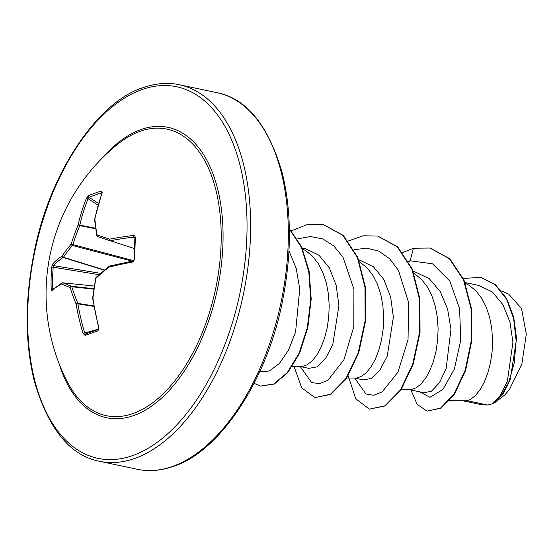 <?xml version="1.0" encoding="UTF-8"?>
<svg xmlns="http://www.w3.org/2000/svg" width="554" height="554" viewBox="0 0 554 554"><rect width="100%" height="100%" fill="white"/><g stroke="black" fill="none" stroke-linecap="round" stroke-linejoin="round"><path stroke-width="0.83" d="M101.991 192.868L101.943 192.827A1.281 0.983 -105.7 0 1 101.458 191.088L102.255 192.723A192.446 142.267 73.7 0 0 94.873 218.982A192.03 110.89 48.5 0 0 97.095 234.924A192.03 1.399 18.2 0 0 109.616 239.169A1.281 0.935 108.7 0 0 110.066 240.748A1.281 0.693 108 0 1 110.073 240.755L110.066 240.748A1.281 0.935 108.7 0 0 110.073 240.755A1.281 1.281 0 0 0 110.08 240.755A1.281 0.693 108 0 0 110.35 240.748L134.4 248.545M135.425 237.597A1.281 0.402 -176.7 0 0 134.837 237.901L134.061 237.07A191.158 60.074 -174.3 0 0 110.35 240.748A1.281 0.845 78.8 0 1 109.616 239.169A192.446 60.483 5.7 0 1 133.479 235.471L134.781 235.852L135.425 237.597A192.453 99.914 81.7 0 0 134.989 248.282A192.453 99.914 81.7 0 0 134.899 259.127L133.299 260.913L109.491 266.065A1.281 1.281 0 0 0 108.993 266.308A1.281 0.665 -128.5 0 1 109.207 266.232M133.147 413.478A146.443 80.739 102 0 1 67.013 381.325L67.013 381.325A192.453 192.453 0 0 1 117.15 144.629L117.15 144.629A146.443 80.739 102 0 1 140.037 131.333A146.443 80.739 102 0 1 221.136 242.368A146.443 80.739 102 0 1 133.147 413.478M134.899 259.127L132.835 261.966A192.446 41.986 177.2 0 0 108.93 267.132A192.03 95.863 161.9 0 0 96.036 278.219A192.03 150.016 108.1 0 0 92.933 298.239A192.446 142.267 73.7 0 0 98.958 327.843L98.044 330.8A192.453 6.911 163.1 0 0 91.341 333.162A192.453 6.911 163.1 0 0 85.143 335.385L83.079 333.487L98.667 329.069M62.581 282.817A1.281 0.72 95.9 0 1 62.747 282.803A1.281 0.72 95.9 0 1 62.831 282.824A190.756 19.722 9.9 0 0 71.431 286.224A1.281 1.108 110.2 0 0 70.088 287.436A192.03 19.854 -170.1 0 1 61.432 284.008A192.446 41.986 177.2 0 0 51.854 290.732L51.169 288.876A192.453 181.123 -139.2 0 1 51.695 267.347L52.498 264.244A192.446 60.483 5.7 0 1 62.117 256.045A192.03 114.318 -9.1 0 1 71.147 244.141A192.03 168.471 -70.1 0 1 78.114 224.938A192.446 160.764 -113.5 0 1 86.382 198.36L88.557 195.673A192.453 88.121 22.1 0 1 94.762 193.208A192.453 88.121 22.1 0 1 101.458 191.088M449.28 400.978L467.334 400.736L487.513 405.009A58.163 32.07 -78 0 0 491.71 403.956A58.163 32.07 -78 0 0 491.917 403.88L500.276 395.542L507.36 381.304L512.928 342.282L509.971 322.158L502.942 304.693L492.326 291.951L478.995 285.532M449.529 400.694L467.334 400.736L470.436 399.448L475.318 395.688L479.993 389.898L484.224 382.295L487.776 373.161L490.463 362.822L492.097 351.672L492.561 340.121L491.772 328.605L489.694 317.539L486.343 307.345L481.772 298.405L476.101 291.037L469.48 285.518L465.291 283.246M424.212 392.724L431.462 391.193L439.412 382.849L446.136 368.597L450.97 329.305L447.59 308.98L440.125 291.369L429.121 278.572L415.355 272.056M401.207 389.573L411.165 389.524L415.985 387.911L420.86 384.151L425.541 378.361L429.766 370.764L433.325 361.624L436.005 351.291L437.646 340.142L438.11 328.591L437.321 317.068L435.243 306.009L431.885 295.815L427.321 286.868L421.649 279.5L413.956 273.316M363.445 379.871L371.298 378.444L379.892 370.197L387.246 356.118L393.368 317.22L390.653 297.006L383.867 279.528L373.451 266.793L360.308 260.401M346.756 378.036L356.714 377.994L361.533 376.381L366.409 372.613L371.083 366.824L375.314 359.227L378.874 350.086L381.554 339.754L383.195 328.605L383.659 317.054L382.869 305.531L380.792 294.472L377.433 284.278L372.87 275.331L367.198 267.963L359.504 261.779M309 368.32L316.846 366.914L325.427 358.694L332.795 344.595L338.916 305.6L336.174 285.379L329.36 267.914L318.993 255.249L305.856 248.878M292.304 366.506L302.255 366.457L307.082 364.844L311.957 361.076L316.632 355.294L320.863 347.69L324.422 338.556L327.102 328.217L328.744 317.068L329.208 305.517L328.418 294.001L326.341 282.935L322.982 272.741L318.411 263.801L312.747 256.433L306.127 250.914L302.567 248.933M494.722 402.682L504.895 394.884L509.569 389.379L521.882 363.867L526.3 334.145L521.522 308.495L508.794 294.257M464.023 400.999L481.855 404.773L487.513 405.009M409.025 262.229L410.154 260.782L432.494 263.801L449.862 281.113L459.591 308.633L460.762 340.232L454.356 369.137L442.923 389.434L430.008 397.301L419.33 391.754M408.492 261.253L410.154 260.782L413.471 248.234L429.959 248.04L449.391 258.683L463.58 280.047L471.052 308.744L471.378 340.357L465.215 370.155L454.183 393.818L440.596 408.069L427.086 411.137L417.204 404.427L410.881 389.968M463.276 278.42L480.547 277.395L495.193 284.728L506.536 299.125L513.648 318.661L516.155 340.814L514.285 362.822L508.801 382.025L500.885 396.214L491.917 403.88M430.188 248.088L449.841 258.773L464.03 280.144L471.509 308.841L471.828 340.454L465.665 370.252L454.633 393.915L441.053 408.166L427.086 411.137M480.775 277.443L495.318 284.541L506.515 298.357L513.724 317.151L516.563 338.632L510.276 379.49L502.852 394.247L494.244 402.987L491.994 403.866M354.699 378.063L365.924 393.977L373.728 395.293L382.128 391.927L397.917 372.219L408.028 339.727L408.651 302.664L398.464 270.442L389.677 258.801L378.957 251.204L366.859 248.123L354.041 249.716M300.247 366.526L311.632 382.516L319.54 383.721L328.037 380.148L343.909 359.795L353.812 326.625L353.923 289.195L343.002 257.208L333.833 245.955L322.753 238.912L310.372 236.523L297.359 238.926M259.618 371.893L269.32 370.986L279.348 363.535L288.489 350.17L295.58 332.033L299.735 288.939L296.189 268.316L288.98 250.823M413.471 248.234L402.744 252.534M348.182 375.799L355.737 398.721L369.317 409.136L384.919 405.798L400.327 390.113L412.675 364.373L419.572 332.379L419.447 298.89L411.802 268.905L397.28 246.862L377.572 236.025L363.112 235.796L348.293 240.997M294.063 366.506L301.736 387.869L314.866 397.606L330.468 394.261L345.876 378.583L358.223 352.836L365.121 320.842L364.996 287.353L357.351 257.361L342.822 235.325L323.12 224.488L307.408 224.495L291.362 230.852M254.078 383.347L260.422 386.069L273.738 383.984L287.228 372.669L299.035 353.327L307.297 327.899L310.732 299.61L308.793 271.765L301.473 247.396L289.354 229.079M369.317 409.136L385.376 405.895L400.777 390.21L413.132 364.47L420.029 332.476L419.904 298.987L412.259 268.995L397.73 246.959L377.8 236.073M314.866 397.606L330.918 394.358L346.326 378.68L358.68 352.933L365.578 320.939L365.453 287.45L357.801 257.458L343.279 235.422L323.342 224.536M260.422 386.069L274.251 384.054L287.782 372.641L299.617 353.147L307.844 327.546L311.196 299.132L309.132 271.218L301.646 246.876L289.347 228.712M101.943 192.827A191.165 87.532 -157.9 0 0 95.295 194.939A191.165 87.532 -157.9 0 0 89.125 197.383L88.044 198.72A1.281 0.547 -158.2 0 0 86.382 198.36M98.016 205.167L88.044 198.72A191.158 159.69 66.5 0 0 79.831 225.118A1.281 0.609 101.2 0 1 79.762 225.61L78.114 224.938A1.281 0.464 -167.1 0 1 79.831 225.118L95.558 228.234M95.634 228.754L79.762 225.61A190.756 167.35 109.9 0 0 72.844 244.688A1.281 0.616 104.7 0 1 72.429 245.491A1.281 0.845 -139.5 0 1 71.147 244.141L133.763 260.657M132.122 261.142L72.429 245.491A190.756 113.556 170.9 0 0 63.454 257.312A1.281 0.658 107.1 0 1 63.17 257.506A1.281 1.136 -123.2 0 1 62.117 256.045A1.281 0.9 -146.3 0 0 63.454 257.312L104.533 269.957M104.29 270.158L63.17 257.506A191.158 60.074 -174.3 0 0 53.62 265.657L53.226 267.194A1.281 0.36 -175.2 0 0 51.695 267.347M93.868 288.703L71.431 286.224A1.281 0.658 96.3 0 1 71.812 286.75A190.756 128.486 39.4 0 0 77.858 303.391A1.281 0.623 99.1 0 1 77.906 303.848A191.158 159.69 66.5 0 0 84.762 332.94M110.08 240.755L97.622 236.53A1.281 1.281 0 0 1 96.777 235.554A1.281 0.755 -10.7 0 1 97.095 234.924A1.281 1.018 108.8 0 0 97.636 236.537A190.756 1.392 -161.8 0 0 110.052 240.748M94.554 219.599A1.281 0.824 -5 0 1 94.873 218.982A1.281 0.506 11.7 0 0 94.575 219.225A1.281 1.281 0 0 0 94.554 219.599L96.777 235.554M94.589 219.356A1.281 0.506 11.7 0 1 94.575 219.225L101.957 192.958A1.281 0.609 19.9 0 1 102.255 192.723M133.479 235.471A1.281 0.699 83.3 0 0 134.061 237.07L134.795 237.514M98.515 203.457L89.125 197.383A1.281 1.046 -113.8 0 1 88.557 195.673M132.835 261.966A1.281 0.679 -100.8 0 1 133.299 260.913M96.112 277.381A1.281 1.281 0 0 0 95.724 278.073L96.036 278.219A1.281 0.755 -132.9 0 1 96.112 277.381L108.993 266.308A1.281 0.665 -128.5 0 0 108.93 267.132A1.281 0.831 -103.8 0 1 109.491 266.065M92.636 298.391L92.629 298.066A1.281 1.281 0 0 0 92.636 298.391L98.654 327.975M98.958 327.843L98.522 329.36A191.165 6.863 -16.9 0 0 85.787 333.882A1.281 1.06 -109.9 0 0 85.143 335.385M100.593 273.337L53.62 265.657A1.281 1.191 -139.6 0 1 52.498 264.244M98.044 330.8A1.281 0.969 -109.3 0 1 98.529 329.353L98.522 329.36M99.062 274.687L53.226 267.194A191.165 179.918 40.8 0 0 52.706 288.586L51.169 288.876M62.512 282.824A1.281 1.15 60.6 0 0 61.986 282.962L52.228 289.818A1.281 1.212 47.1 0 0 51.854 290.732M83.079 333.487A192.446 160.764 -113.5 0 1 76.175 304.194L77.906 303.848L93.91 306.397M61.986 282.962L61.986 282.962A1.281 1.15 60.6 0 0 61.432 284.008A1.281 1.17 113.3 0 1 62.831 282.824L94.284 286.051L62.747 282.803A1.281 1.281 0 0 0 61.986 282.962M93.792 289.174L71.812 286.75A1.281 0.665 -17.2 0 0 70.088 287.436A192.03 129.345 -140.6 0 0 76.175 304.194A1.281 0.589 -22.6 0 1 77.858 303.391L93.827 305.94M102.871 157.468A148.389 81.812 102 0 1 140.82 129.608A148.389 81.812 102 0 1 222.999 242.126A148.389 81.812 102 0 1 133.833 415.514A148.389 81.812 102 0 1 59.167 363.805M132.856 455.492A189.883 104.692 102 0 1 27.7 311.514A189.883 104.692 102 0 1 141.796 89.637A189.883 104.692 102 0 1 246.952 233.615A189.883 104.692 102 0 1 132.856 455.492M134.892 458.407A192.453 106.105 102 0 1 99.54 461.281C70.116 455.651 48.392 429.004 34.369 381.339C24.902 343.009 24.75 300.427 33.912 253.587C49.472 171.698 98.619 101.32 143.036 87.664C155.847 83.225 167.938 82.248 179.302 84.734A192.453 106.105 102 0 1 248.324 264.147A192.453 106.105 102 0 1 134.892 458.407M217.002 92.719C246.426 98.349 268.15 124.996 282.173 172.661C291.639 210.991 291.792 253.573 282.63 300.413C267.07 382.302 217.923 452.68 173.506 466.336C160.695 470.775 148.604 471.752 137.24 469.266A192.453 106.105 -78 0 0 172.592 466.392A192.453 106.105 -78 0 0 286.016 272.132A192.453 106.105 -78 0 0 217.002 92.719L179.302 84.734M52.706 288.586L53.627 288.586M134.837 237.901L134.31 259.369M424.198 392.786L409.081 389.587M363.438 379.912L354.622 378.05M308.987 368.382L300.171 366.513M479.002 285.49L465.014 282.526M415.368 272.007L413.298 271.571M360.322 260.345L358.847 260.034M305.87 248.808L302.165 248.026M137.24 469.266L99.54 461.281M501.633 291.023L508.821 294.202M429.959 248.04L430.416 248.137M480.547 277.395L480.997 277.485M378.029 236.122L377.572 236.025M323.571 224.585L323.12 224.488M101.957 192.958L102.054 192.529L102.282 192.861M95.724 278.073L92.629 298.066M98.557 329.346L85.725 333.903"/></g></svg>
